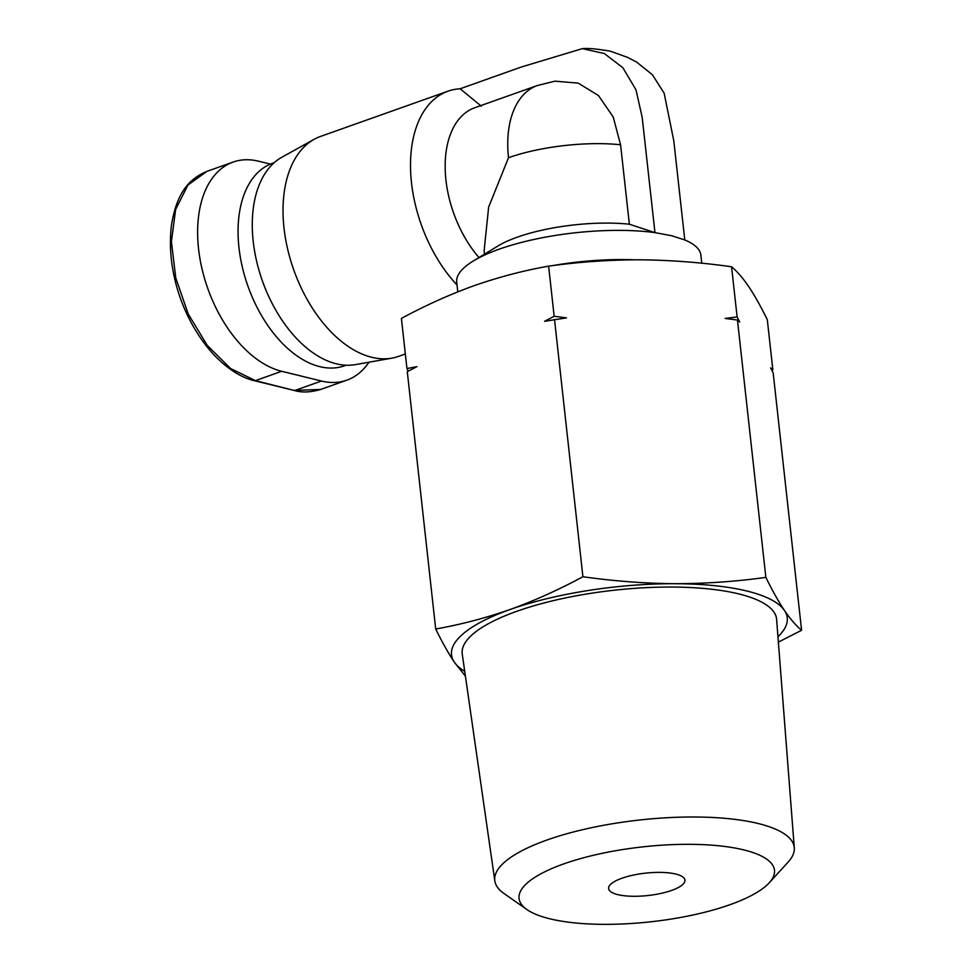 <?xml version="1.0" encoding="UTF-8"?>
<svg xmlns="http://www.w3.org/2000/svg" width="973" height="973" viewBox="0 0 973 973"><rect width="100%" height="100%" fill="white"/><g stroke="black" fill="none" stroke-linecap="round" stroke-linejoin="round"><path stroke-width="1.46" d="M526.916 909.56L503.99 893.494A150.657 44.174 -6.3 0 1 494.819 880.869A150.657 44.174 -6.3 0 1 589.577 828.12A150.657 44.174 -6.3 0 1 758.247 823.535A150.657 44.174 -6.3 0 1 794.296 847.811A150.657 44.174 -6.3 0 1 788.094 862.127L769.229 882.815A128.497 37.679 -6.3 0 1 673.352 918.707A128.497 37.679 -6.3 0 1 549.769 918.78A128.497 37.679 -6.3 0 1 526.916 909.56A128.497 37.679 -6.3 0 1 581.988 858.21A128.497 37.679 -6.3 0 1 743.761 849.891A128.497 37.679 -6.3 0 1 769.229 882.815M794.296 847.811L776.612 619.387A158.149 46.376 173.7 0 0 738.762 593.907A158.149 46.376 173.7 0 0 561.713 598.736A158.149 46.376 173.7 0 0 462.248 654.099L494.819 880.869M777.95 636.731A168.888 49.526 173.7 0 0 784.469 610.485A168.888 49.526 173.7 0 0 746.875 591.025A168.888 49.526 173.7 0 0 675.128 583.703A168.888 49.526 173.7 0 0 510.047 609.524A168.888 49.526 173.7 0 0 454.294 662.114A168.888 49.526 173.7 0 0 464.717 671.309M778.376 642.119L801.594 630.285C796.145 625.797 790.429 619.193 784.469 610.485C778.461 601.46 772.27 590.429 765.86 577.378C735.989 581.55 705.741 583.654 675.128 583.703C644.467 583.435 613.732 581.112 582.912 576.734C558.964 589.674 534.676 600.609 510.047 609.524C485.369 618.11 460.594 624.605 435.697 629.008C442.095 642.058 448.298 653.102 454.294 662.114L465.422 676.199M617.794 894.625A38.385 11.25 -6.3 0 1 608.611 888.544A38.385 11.25 -6.3 0 1 632.937 875.177A38.385 11.25 -6.3 0 1 675.736 874.046A38.385 11.25 -6.3 0 1 684.919 880.115A38.385 11.25 -6.3 0 1 660.594 893.494A38.385 11.25 -6.3 0 1 617.794 894.625M737.461 320.044L725.14 318.439L737.108 316.918L739.662 322.002L737.461 320.044L765.86 577.378M701.764 263.209L700.876 255.145A122.829 36.013 173.7 0 0 684.785 239.942L673.778 140.696L664.145 93.189L652.409 74.739L636.634 62.09L627.658 57.419L610.558 51.253C597.252 48.905 587.838 48.042 582.316 48.65L604.33 53.527L622.89 67.769L635.965 89.808L642.168 117.21L654.963 232.632A122.829 36.013 173.7 0 0 473.255 261.032A122.829 36.013 173.7 0 0 456.702 282.109L457.784 291.864M457.018 285.004A116.687 69.849 -109.5 0 1 410.667 172.27A116.687 69.849 -109.5 0 1 447.981 91.182L320.482 136.451A116.687 69.849 70.5 0 0 314.121 139.321A116.687 69.849 70.5 0 0 288.981 254.488A116.687 69.849 70.5 0 0 371.771 357.298A116.687 69.849 70.5 0 0 391.827 358.161A116.687 69.849 70.5 0 0 398.577 356.373L405.34 353.977M314.121 139.321L281.744 157.31A110.545 66.164 70.5 0 0 257.918 266.42A110.545 66.164 70.5 0 0 336.354 363.805A110.545 66.164 70.5 0 0 355.352 364.62L391.827 358.161M274.204 162.661L272.574 163.245A107.48 64.327 70.5 0 0 242.265 266.809A107.48 64.327 70.5 0 0 319.801 366.651A107.48 64.327 70.5 0 0 344.491 365.799L346.12 365.228M737.108 316.918L731.574 266.772C737.035 271.272 742.74 277.877 748.711 286.585C754.707 295.597 760.91 306.641 767.308 319.691L772.842 369.837L771.881 370.348M772.842 369.837L770.64 367.891L773.182 372.963L801.594 630.285M408.246 371.175L406.945 368.548L401.411 318.402C425.359 305.461 449.648 294.527 474.277 285.624C498.954 277.025 523.742 270.53 548.626 266.14L554.16 316.274L566.481 317.879L544.564 321.309L554.16 316.274M435.697 629.008L407.286 371.674L416.894 366.651L406.945 368.548M582.912 576.734L554.513 319.412M731.574 266.772C700.755 262.394 670.02 260.071 639.37 259.803C608.745 259.852 578.497 261.968 548.626 266.14M634.347 259.803A122.829 36.013 173.7 0 0 552.834 265.58M684.785 239.942L671.516 235.709L654.963 232.632L629.361 224.216A92.119 27.013 173.7 0 0 497.775 246.084L473.255 261.032M447.981 91.182A116.687 69.849 -109.5 0 1 460.12 88.786L521.151 67.064L582.316 48.65M629.361 224.216L620.579 144.77L613.197 116.942L598.48 95.549L578.217 83.119L554.914 81.173L537.339 85.527L474.751 107.748A92.119 55.145 -109.5 0 0 445.196 169.509A92.119 55.145 -109.5 0 0 478.971 257.541M620.579 144.77A92.119 27.013 173.7 0 0 508.514 157.723L488.653 207.067L484.128 250.706L484.518 254.172M481.307 106.142L460.12 88.786M368.974 362.211A110.545 66.164 -109.5 0 1 346.862 380.151A110.545 66.164 -109.5 0 1 321.467 381.027L281.708 371.285L255.388 380.638L230.577 368.512L207.237 345.379L188.215 313.963L175.772 277.986L171.406 241.73L175.627 209.475L187.923 185.065L206.86 171.382C192.861 177.451 177.354 188.142 171.479 225.189C165.933 269.034 182.377 320.105 213.428 354.294C230.479 372.245 245.123 378.643 254.33 380.698L293.87 390.368M255.85 380.747L294.089 390.441C301.581 392.739 310.411 392.423 320.616 389.468L295.147 390.368L321.467 381.027M281.708 371.285A110.545 66.164 -109.5 0 1 201.946 268.584A110.545 66.164 -109.5 0 1 233.119 162.065A110.545 66.164 -109.5 0 1 258.514 161.19L270.372 164.096M508.514 157.723A92.119 55.145 -109.5 0 1 537.339 85.527M293.627 390.319L294.685 390.258M233.119 162.065L206.848 171.394M346.862 380.151L320.591 389.48"/></g></svg>
